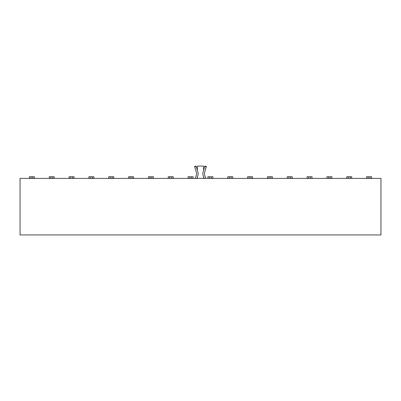 <?xml version="1.0" encoding="UTF-8"?>
<svg xmlns="http://www.w3.org/2000/svg" width="401" height="401" viewBox="0 0 401 401"><rect width="100%" height="100%" fill="white"/><g stroke="black" fill="none" stroke-linecap="round" stroke-linejoin="round"><path stroke-width="0.6" d="M34.416 176.761L32.857 176.761L32.857 178.325L34.416 178.325L34.416 176.761M30.982 176.761L30.982 178.325L29.418 178.325L29.418 176.761L32.857 176.761M32.857 178.325L30.982 178.325M54.25 176.761L52.686 176.761L52.686 178.325L54.25 178.325L54.25 176.761M50.817 176.761L50.817 178.325L49.253 178.325L49.253 176.761L52.686 176.761M52.686 178.325L50.817 178.325M74.085 176.761L72.521 176.761L72.521 178.325L74.085 178.325L74.085 176.761M70.646 176.761L70.646 178.325L69.087 178.325L69.087 176.761L72.521 176.761M72.521 178.325L70.646 178.325M93.914 176.761L92.355 176.761L92.355 178.325L93.914 178.325L93.914 176.761M90.481 176.761L90.481 178.325L88.922 178.325L88.922 176.761L92.355 176.761M92.355 178.325L90.481 178.325M113.749 176.761L112.19 176.761L112.19 178.325L113.749 178.325L113.749 176.761M110.315 176.761L110.315 178.325L108.751 178.325L108.751 176.761L112.19 176.761M112.19 178.325L110.315 178.325M133.583 176.761L132.019 176.761L132.019 178.325L133.583 178.325L133.583 176.761M130.15 176.761L130.15 178.325L128.586 178.325L128.586 176.761L132.019 176.761M132.019 178.325L130.15 178.325M153.418 176.761L151.854 176.761L151.854 178.325L153.418 178.325L153.418 176.761M149.979 176.761L149.979 178.325L148.42 178.325L148.42 176.761L151.854 176.761M151.854 178.325L149.979 178.325M173.247 176.761L171.688 176.761L171.688 178.325L173.247 178.325L173.247 176.761M169.813 176.761L169.813 178.325L168.25 178.325L168.25 176.761L171.688 176.761M171.688 178.325L169.813 178.325M193.081 176.761L191.523 176.761L191.523 178.325L193.081 178.325L193.081 176.761M189.648 176.761L189.648 178.325L188.084 178.325L188.084 176.761L191.523 176.761M191.523 178.325L189.648 178.325M212.916 176.761L211.352 176.761L211.352 178.325L212.916 178.325L212.916 176.761M209.477 176.761L209.477 178.325L207.918 178.325L207.918 176.761L211.352 176.761M211.352 178.325L209.477 178.325M232.75 176.761L231.187 176.761L231.187 178.325L232.75 178.325L232.75 176.761M229.312 176.761L229.312 178.325L227.753 178.325L227.753 176.761L231.187 176.761M231.187 178.325L229.312 178.325M252.58 176.761L251.021 176.761L251.021 178.325L252.58 178.325L252.58 176.761M249.146 176.761L249.146 178.325L247.582 178.325L247.582 176.761L251.021 176.761M251.021 178.325L249.146 178.325M272.414 176.761L270.85 176.761L270.85 178.325L272.414 178.325L272.414 176.761M268.981 176.761L268.981 178.325L267.417 178.325L267.417 176.761L270.85 176.761M270.85 178.325L268.981 178.325M292.249 176.761L290.685 176.761L290.685 178.325L292.249 178.325L292.249 176.761M288.81 176.761L288.81 178.325L287.251 178.325L287.251 176.761L290.685 176.761M290.685 178.325L288.81 178.325M312.078 176.761L310.519 176.761L310.519 178.325L312.078 178.325L312.078 176.761M308.645 176.761L308.645 178.325L307.086 178.325L307.086 176.761L310.519 176.761M310.519 178.325L308.645 178.325M331.913 176.761L330.354 176.761L330.354 178.325L331.913 178.325L331.913 176.761M328.479 176.761L328.479 178.325L326.915 178.325L326.915 176.761L330.354 176.761M330.354 178.325L328.479 178.325M351.747 176.761L350.183 176.761L350.183 178.325L351.747 178.325L351.747 176.761M348.314 176.761L348.314 178.325L346.75 178.325L346.75 176.761L350.183 176.761M350.183 178.325L348.314 178.325M371.582 176.761L370.018 176.761L370.018 178.325L371.582 178.325L371.582 176.761M368.143 176.761L368.143 178.325L366.584 178.325L366.584 176.761L370.018 176.761M370.018 178.325L368.143 178.325M20.05 234.936L380.95 234.936L380.95 178.405L20.05 178.405L20.05 234.936L380.95 234.936L380.95 178.405L20.05 178.405L20.05 234.936M196.861 178.405L197.728 176.034A6.757 6.757 0 0 0 197.833 171.723L196.084 166.064L194.59 166.525L196.34 172.184A5.198 5.198 0 0 1 196.259 175.503L195.202 178.405M204.139 178.405L203.272 176.034A6.757 6.757 0 0 1 203.167 171.723L204.916 166.064L206.41 166.525L204.916 166.064M206.41 166.525L204.66 172.184A5.198 5.198 0 0 0 204.741 175.503L205.798 178.405M203.623 178.405L203.623 176.996M203.623 170.245L203.623 166.455A0.391 0.391 0 0 0 203.232 166.064L197.768 166.064A0.391 0.391 0 0 0 197.377 166.455L197.377 170.245M197.377 176.996L197.377 178.405M196.199 166.44L194.706 166.901M206.294 166.901L204.801 166.44"/></g></svg>
